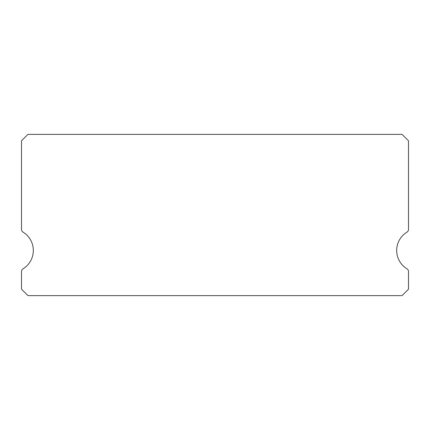 <?xml version="1.0" encoding="UTF-8"?>
<svg xmlns="http://www.w3.org/2000/svg" width="430" height="430" viewBox="0 0 430 430"><rect width="100%" height="100%" fill="white"/><g stroke="black" fill="none" stroke-linecap="round" stroke-linejoin="round"><path stroke-width="0.64" d="M406.957 268.815A21.5 21.5 0 0 1 406.957 232.135A3.225 3.225 0 0 0 408.5 229.383L408.5 140.825L402.05 134.375L27.95 134.375L21.5 140.825L21.5 229.383A3.225 3.225 0 0 0 23.043 232.135A21.5 21.5 0 0 1 23.043 268.815A3.225 3.225 0 0 0 21.5 271.567L21.5 289.175L27.95 295.625L402.05 295.625L408.5 289.175L408.5 271.567A3.225 3.225 0 0 0 406.957 268.815"/></g></svg>
